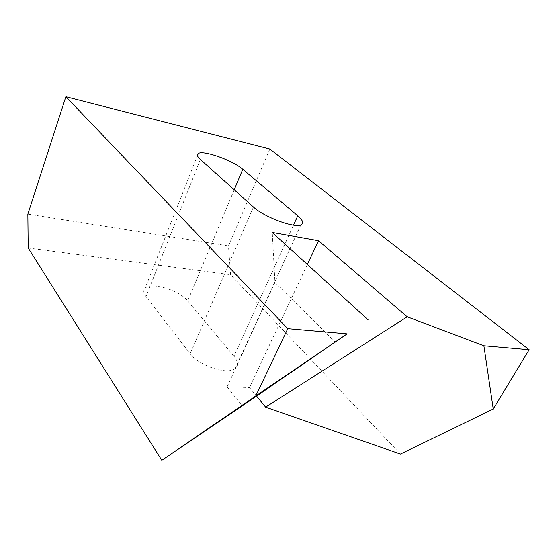 <?xml version="1.0" encoding="UTF-8"?>
<svg xmlns="http://www.w3.org/2000/svg" width="557" height="557" viewBox="0 0 557 557"><rect width="100%" height="100%" fill="white"/><g stroke="black" fill="none" stroke-linecap="round" stroke-linejoin="round"><path stroke-width="0.42" stroke-dasharray="2.79 2.09" d="M233.947 356.222L187.695 300.905C179.417 290.204 151.038 281.633 145.099 288.275C143.093 290.308 143.393 293.073 145.997 296.568L190.174 353.702C198.731 365.754 227.569 375.216 235.054 368.609C238.598 365.671 238.222 361.542 233.947 356.222L293.532 225.125M269.853 149.053L228.474 245.888L230.605 274.719L400.434 454.052M27.85 214.132L228.474 245.888M28.191 247.983L230.605 274.719M256.596 396.145L249.501 387.505L227.103 386.85L242.204 405.983M227.103 386.85L274.956 282.42L272.262 232.485M307.36 264.464L249.501 387.505M274.956 282.42L335.398 342.277M234.212 189.77L187.695 300.905M200.388 159.448L145.997 296.568M253.442 207.009L190.174 353.702M197.443 155.605L145.099 288.275M300.912 224.833L235.054 368.609"/><path stroke-width="0.84" d="M287.76 328.672L255.74 395.992L347.143 333.852L287.76 328.672L65.872 96.702L269.853 149.053L529.15 349.719L493.244 409.005L483.887 345.772L407.202 316.787L318.534 240.701L307.36 264.464M529.15 349.719L483.887 345.772M242.796 169.265C232.896 160.423 203.284 149.833 198.278 153.495C196.558 154.588 197.262 156.573 200.388 159.448L253.442 207.009C263.941 216.993 294.507 228.391 300.912 224.833C303.976 223.294 302.924 220.287 297.772 215.81L242.796 169.265L234.212 189.77M65.872 96.702L27.85 214.132L28.191 247.983L161.809 460.298L242.204 405.983L347.143 333.852M255.74 395.992L161.809 460.298M493.244 409.005L400.434 454.052L265.626 407.146L256.596 396.145M265.626 407.146L407.202 316.787M368.086 319.781L272.262 232.485L318.534 240.701M297.772 215.81L293.532 225.125M198.278 153.495L197.443 155.605"/></g></svg>
